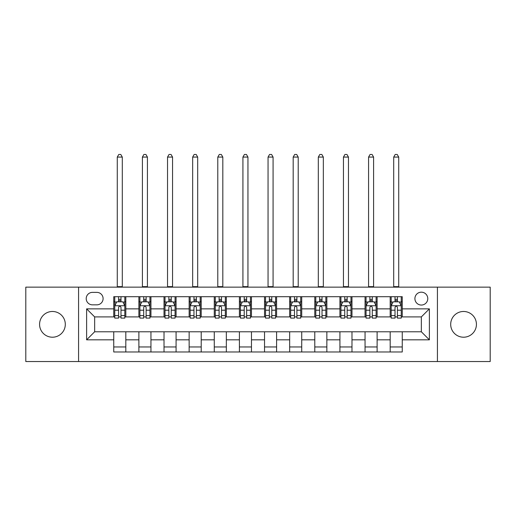<?xml version="1.0" encoding="UTF-8"?>
<svg xmlns="http://www.w3.org/2000/svg" width="516" height="516" viewBox="0 0 516 516"><rect width="100%" height="100%" fill="white"/><g stroke="black" fill="none" stroke-linecap="round" stroke-linejoin="round"><path stroke-width="0.77" d="M463.562 311.477A12.868 12.868 0 0 0 450.694 324.345A12.868 12.868 0 0 0 463.562 337.212A12.868 12.868 0 0 0 476.429 324.345A12.868 12.868 0 0 0 463.562 311.477M52.438 311.477A12.868 12.868 0 0 0 39.571 324.345A12.868 12.868 0 0 0 52.438 337.212A12.868 12.868 0 0 0 65.306 324.345A12.868 12.868 0 0 0 52.438 311.477M421.346 292.179A6.431 6.431 0 0 0 414.909 298.609A6.431 6.431 0 0 0 421.346 305.046A6.431 6.431 0 0 0 427.777 298.609A6.431 6.431 0 0 0 421.346 292.179M437.426 361.535L490.2 361.535L490.2 287.148L437.426 287.148L437.426 361.535L78.574 361.535L78.574 287.148L25.8 287.148L25.8 361.535L78.574 361.535M92.441 304.84L96.866 304.84A6.231 6.231 0 0 0 103.097 298.609A6.231 6.231 0 0 0 96.866 292.379L92.441 292.379A6.231 6.231 0 0 0 86.211 298.609A6.231 6.231 0 0 0 92.441 304.84M437.426 287.148L78.574 287.148M113.752 339.825L86.617 339.825L86.617 308.865L113.752 308.865L113.752 316.901L94.654 316.901L94.654 331.782L113.752 331.782L113.752 351.983L402.248 351.983L402.248 331.782L421.346 331.782L421.346 316.901L402.248 316.901L402.248 308.865L429.383 308.865L429.383 339.825L402.248 339.825M402.248 308.865L402.248 296.7L113.752 296.7L113.752 308.865M390.186 296.7L390.186 316.901L391.186 316.901M395.011 316.901L397.423 316.901M401.242 316.901L402.248 316.901M390.186 316.901L376.112 316.901M365.051 296.7L365.051 316.901L366.057 316.901M369.875 316.901L372.288 316.901M365.051 316.901L350.983 316.901M339.921 296.7L339.921 316.901L340.928 316.901M344.746 316.901L347.158 316.901M339.921 316.901L325.848 316.901M314.792 296.7L314.792 316.901L315.798 316.901M319.617 316.901L322.029 316.901M314.792 316.901L300.718 316.901M289.663 296.7L289.663 316.901L290.669 316.901M294.488 316.901L296.9 316.901M289.663 316.901L275.589 316.901M264.534 296.7L264.534 316.901L265.54 316.901M269.358 316.901L271.771 316.901M264.534 316.901L250.46 316.901M239.405 296.7L239.405 316.901L240.411 316.901M244.229 316.901L246.642 316.901M239.405 316.901L225.331 316.901M214.275 296.7L214.275 316.901L215.282 316.901M219.1 316.901L221.512 316.901M214.275 316.901L200.202 316.901M189.146 296.7L189.146 316.901L190.152 316.901M193.971 316.901L196.383 316.901M189.146 316.901L175.072 316.901M164.017 296.7L164.017 316.901L165.017 316.901M168.842 316.901L171.254 316.901M164.017 316.901L149.943 316.901M138.881 296.7L138.881 316.901L139.888 316.901M143.712 316.901L146.125 316.901M138.881 316.901L124.814 316.901M113.752 316.901L114.758 316.901M118.577 316.901L120.989 316.901M113.752 331.782L125.814 331.782L125.814 351.983M402.248 331.782L125.814 331.782M125.814 296.7L125.814 316.901M113.752 301.725L114.758 301.725M118.577 301.725L120.989 301.725M124.814 301.725L125.814 301.725M113.752 346.958L125.814 346.958M138.881 331.782L138.881 351.983M150.949 296.7L150.949 316.901M138.881 301.725L139.888 301.725M143.712 301.725L146.125 301.725M149.943 301.725L150.949 301.725M150.949 331.782L150.949 351.983M138.881 346.958L150.949 346.958M164.017 331.782L164.017 351.983M176.079 331.782L176.079 351.983M164.017 346.958L176.079 346.958M176.079 296.7L176.079 316.901M164.017 301.725L165.017 301.725M168.842 301.725L171.254 301.725M175.072 301.725L176.079 301.725M189.146 331.782L189.146 351.983M201.208 331.782L201.208 351.983M189.146 346.958L201.208 346.958M201.208 296.7L201.208 316.901M189.146 301.725L190.152 301.725M193.971 301.725L196.383 301.725M200.202 301.725L201.208 301.725M214.275 331.782L214.275 351.983M226.337 331.782L226.337 351.983M214.275 346.958L226.337 346.958M226.337 296.7L226.337 316.901M214.275 301.725L215.282 301.725M219.1 301.725L221.512 301.725M225.331 301.725L226.337 301.725M239.405 331.782L239.405 351.983M251.466 331.782L251.466 351.983M239.405 346.958L251.466 346.958M251.466 296.7L251.466 316.901M239.405 301.725L240.411 301.725M244.229 301.725L246.642 301.725M250.46 301.725L251.466 301.725M264.534 331.782L264.534 351.983M276.595 331.782L276.595 351.983M264.534 346.958L276.595 346.958M276.595 296.7L276.595 316.901M264.534 301.725L265.54 301.725M269.358 301.725L271.771 301.725M275.589 301.725L276.595 301.725M289.663 331.782L289.663 351.983M301.725 331.782L301.725 351.983M289.663 346.958L301.725 346.958M301.725 296.7L301.725 316.901M289.663 301.725L290.669 301.725M294.488 301.725L296.9 301.725M300.718 301.725L301.725 301.725M314.792 331.782L314.792 351.983M326.854 331.782L326.854 351.983M314.792 346.958L326.854 346.958M326.854 296.7L326.854 316.901M314.792 301.725L315.798 301.725M319.617 301.725L322.029 301.725M325.848 301.725L326.854 301.725M339.921 331.782L339.921 351.983M351.983 331.782L351.983 351.983M339.921 346.958L351.983 346.958M351.983 296.7L351.983 316.901M339.921 301.725L340.928 301.725M344.746 301.725L347.158 301.725M350.983 301.725L351.983 301.725M365.051 331.782L365.051 351.983M377.119 331.782L377.119 351.983M365.051 346.958L377.119 346.958M377.119 296.7L377.119 316.901M365.051 301.725L366.057 301.725M369.875 301.725L372.288 301.725M376.112 301.725L377.119 301.725M390.186 331.782L390.186 351.983M390.186 346.958L402.248 346.958M390.186 301.725L391.186 301.725M395.011 301.725L397.423 301.725M401.242 301.725L402.248 301.725M94.654 316.901L86.617 308.865M94.654 331.782L86.617 339.825M429.383 308.865L421.346 316.901M429.383 339.825L421.346 331.782M120.989 299.312L118.577 299.312M124.814 315.592L120.989 315.592L120.989 318.108L124.814 318.108L124.814 305.846L122.802 301.828L116.771 301.828L114.758 305.846L114.758 318.108L118.577 318.108L118.577 315.592L114.758 315.592M114.758 305.846L114.758 296.7M124.814 305.846L124.814 296.7M118.577 301.828L118.577 296.7M120.989 296.7L120.989 301.828M120.989 315.592L120.989 307.355C120.189 305.807 119.383 305.807 118.577 307.355L118.577 315.592M117.274 287.148L117.274 157.077L122.298 157.077L120.789 154.465L118.783 154.465L117.274 157.077M122.298 287.148L122.298 157.077M146.125 299.312L143.712 299.312M149.943 315.592L146.125 315.592L146.125 318.108L149.943 318.108L149.943 305.846L147.931 301.828L141.9 301.828L139.888 305.846L139.888 318.108L143.712 318.108L143.712 315.592L139.888 315.592M139.888 305.846L139.888 296.7M149.943 305.846L149.943 296.7M143.712 301.828L143.712 296.7M146.125 296.7L146.125 301.828M146.125 315.592L146.125 307.355C145.319 305.807 144.512 305.807 143.712 307.355L143.712 315.592M142.403 287.148L142.403 157.077L147.428 157.077L145.918 154.465L143.912 154.465L142.403 157.077M147.428 287.148L147.428 157.077M171.254 299.312L168.842 299.312M175.072 315.592L171.254 315.592L171.254 318.108L175.072 318.108L175.072 305.846L173.06 301.828L167.029 301.828L165.017 305.846L165.017 318.108L168.842 318.108L168.842 315.592L165.017 315.592M165.017 305.846L165.017 296.7M175.072 305.846L175.072 296.7M168.842 301.828L168.842 296.7M171.254 296.7L171.254 301.828M171.254 315.592L171.254 307.355C170.448 305.807 169.641 305.807 168.842 307.355L168.842 315.592M167.532 287.148L167.532 157.077L172.557 157.077L171.048 154.465L169.042 154.465L167.532 157.077M172.557 287.148L172.557 157.077M196.383 299.312L193.971 299.312M200.202 315.592L196.383 315.592L196.383 318.108L200.202 318.108L200.202 305.846L198.189 301.828L192.158 301.828L190.152 305.846L190.152 318.108L193.971 318.108L193.971 315.592L190.152 315.592M190.152 305.846L190.152 296.7M200.202 305.846L200.202 296.7M193.971 301.828L193.971 296.7M196.383 296.7L196.383 301.828M196.383 315.592L196.383 307.355C195.577 305.807 194.777 305.807 193.971 307.355L193.971 315.592M192.661 287.148L192.661 157.077L197.686 157.077L196.183 154.465L194.171 154.465L192.661 157.077M197.686 287.148L197.686 157.077M221.512 299.312L219.1 299.312M225.331 315.592L221.512 315.592L221.512 318.108L225.331 318.108L225.331 305.846L223.318 301.828L217.288 301.828L215.282 305.846L215.282 318.108L219.1 318.108L219.1 315.592L215.282 315.592M215.282 305.846L215.282 296.7M225.331 305.846L225.331 296.7M219.1 301.828L219.1 296.7M221.512 296.7L221.512 301.828M221.512 315.592L221.512 307.355C220.706 305.807 219.906 305.807 219.1 307.355L219.1 315.592M217.791 287.148L217.791 157.077L222.815 157.077L221.312 154.465L219.3 154.465L217.791 157.077M222.815 287.148L222.815 157.077M246.642 299.312L244.229 299.312M250.46 315.592L246.642 315.592L246.642 318.108L250.46 318.108L250.46 305.846L248.448 301.828L242.417 301.828L240.411 305.846L240.411 318.108L244.229 318.108L244.229 315.592L240.411 315.592M240.411 305.846L240.411 296.7M250.46 305.846L250.46 296.7M244.229 301.828L244.229 296.7M246.642 296.7L246.642 301.828M246.642 315.592L246.642 307.355C245.835 305.807 245.035 305.807 244.229 307.355L244.229 315.592M242.92 287.148L242.92 157.077L247.951 157.077L246.442 154.465L244.429 154.465L242.92 157.077M247.951 287.148L247.951 157.077M271.771 299.312L269.358 299.312M275.589 315.592L271.771 315.592L271.771 318.108L275.589 318.108L275.589 305.846L273.583 301.828L267.552 301.828L265.54 305.846L265.54 318.108L269.358 318.108L269.358 315.592L265.54 315.592M265.54 305.846L265.54 296.7M275.589 305.846L275.589 296.7M269.358 301.828L269.358 296.7M271.771 296.7L271.771 301.828M271.771 315.592L271.771 307.355C270.971 305.807 270.165 305.807 269.358 307.355L269.358 315.592M268.049 287.148L268.049 157.077L273.08 157.077L271.571 154.465L269.558 154.465L268.049 157.077M273.08 287.148L273.08 157.077M296.9 299.312L294.488 299.312M300.718 315.592L296.9 315.592L296.9 318.108L300.718 318.108L300.718 305.846L298.712 301.828L292.682 301.828L290.669 305.846L290.669 318.108L294.488 318.108L294.488 315.592L290.669 315.592M290.669 305.846L290.669 296.7M300.718 305.846L300.718 296.7M294.488 301.828L294.488 296.7M296.9 296.7L296.9 301.828M296.9 315.592L296.9 307.355C296.1 305.807 295.294 305.807 294.488 307.355L294.488 315.592M293.185 287.148L293.185 157.077L298.209 157.077L296.7 154.465L294.688 154.465L293.185 157.077M298.209 287.148L298.209 157.077M322.029 299.312L319.617 299.312M325.848 315.592L322.029 315.592L322.029 318.108L325.848 318.108L325.848 305.846L323.842 301.828L317.811 301.828L315.798 305.846L315.798 318.108L319.617 318.108L319.617 315.592L315.798 315.592M315.798 305.846L315.798 296.7M325.848 305.846L325.848 296.7M319.617 301.828L319.617 296.7M322.029 296.7L322.029 301.828M322.029 315.592L322.029 307.355C321.229 305.807 320.423 305.807 319.617 307.355L319.617 315.592M318.314 287.148L318.314 157.077L323.339 157.077L321.829 154.465L319.817 154.465L318.314 157.077M323.339 287.148L323.339 157.077M347.158 299.312L344.746 299.312M350.983 315.592L347.158 315.592L347.158 318.108L350.983 318.108L350.983 305.846L348.971 301.828L342.94 301.828L340.928 305.846L340.928 318.108L344.746 318.108L344.746 315.592L340.928 315.592M340.928 305.846L340.928 296.7M350.983 305.846L350.983 296.7M344.746 301.828L344.746 296.7M347.158 296.7L347.158 301.828M347.158 315.592L347.158 307.355C346.359 305.807 345.552 305.807 344.746 307.355L344.746 315.592M343.443 287.148L343.443 157.077L348.468 157.077L346.958 154.465L344.952 154.465L343.443 157.077M348.468 287.148L348.468 157.077M372.288 299.312L369.875 299.312M376.112 315.592L372.288 315.592L372.288 318.108L376.112 318.108L376.112 305.846L374.1 301.828L368.069 301.828L366.057 305.846L366.057 318.108L369.875 318.108L369.875 315.592L366.057 315.592M366.057 305.846L366.057 296.7M376.112 305.846L376.112 296.7M369.875 301.828L369.875 296.7M372.288 296.7L372.288 301.828M372.288 315.592L372.288 307.355C371.488 305.807 370.682 305.807 369.875 307.355L369.875 315.592M368.572 287.148L368.572 157.077L373.597 157.077L372.088 154.465L370.082 154.465L368.572 157.077M373.597 287.148L373.597 157.077M397.423 299.312L395.011 299.312M401.242 315.592L397.423 315.592L397.423 318.108L401.242 318.108L401.242 305.846L399.229 301.828L393.198 301.828L391.186 305.846L391.186 318.108L395.011 318.108L395.011 315.592L391.186 315.592M391.186 305.846L391.186 296.7M401.242 305.846L401.242 296.7M395.011 301.828L395.011 296.7M397.423 296.7L397.423 301.828M397.423 315.592L397.423 307.355C396.617 305.807 395.811 305.807 395.011 307.355L395.011 315.592M393.702 287.148L393.702 157.077L398.726 157.077L397.217 154.465L395.211 154.465L393.702 157.077M398.726 287.148L398.726 157.077M138.881 339.825L125.814 339.825M138.881 308.865L125.814 308.865M164.017 308.865L150.949 308.865M164.017 339.825L150.949 339.825M189.146 308.865L176.079 308.865M189.146 339.825L176.079 339.825M214.275 308.865L201.208 308.865M214.275 339.825L201.208 339.825M239.405 308.865L226.337 308.865M239.405 339.825L226.337 339.825M264.534 308.865L251.466 308.865M264.534 339.825L251.466 339.825M289.663 308.865L276.595 308.865M289.663 339.825L276.595 339.825M314.792 308.865L301.725 308.865M314.792 339.825L301.725 339.825M339.921 308.865L326.854 308.865M339.921 339.825L326.854 339.825M365.051 308.865L351.983 308.865M365.051 339.825L351.983 339.825M390.186 308.865L377.119 308.865M390.186 339.825L377.119 339.825M124.762 305.749L114.81 305.749M114.758 302.066L116.648 302.066M122.924 302.066L124.814 302.066M118.577 310.2L114.758 310.2M124.814 310.2L120.989 310.2M120.989 300.596L118.577 300.596M117.274 286.651L122.298 286.651M149.892 305.749L139.939 305.749M139.888 302.066L141.777 302.066M148.053 302.066L149.943 302.066M143.712 310.2L139.888 310.2M149.943 310.2L146.125 310.2M146.125 300.596L143.712 300.596M142.403 286.651L147.428 286.651M175.021 305.749L165.068 305.749M165.017 302.066L166.907 302.066M173.183 302.066L175.072 302.066M168.842 310.2L165.017 310.2M175.072 310.2L171.254 310.2M171.254 300.596L168.842 300.596M167.532 286.651L172.557 286.651M200.15 305.749L190.198 305.749M190.152 302.066L192.042 302.066M198.312 302.066L200.202 302.066M193.971 310.2L190.152 310.2M200.202 310.2L196.383 310.2M196.383 300.596L193.971 300.596M192.661 286.651L197.686 286.651M225.279 305.749L215.327 305.749M215.282 302.066L217.172 302.066M223.441 302.066L225.331 302.066M219.1 310.2L215.282 310.2M225.331 310.2L221.512 310.2M221.512 300.596L219.1 300.596M217.791 286.651L222.815 286.651M250.408 305.749L240.462 305.749M240.411 302.066L242.301 302.066M248.57 302.066L250.46 302.066M244.229 310.2L240.411 310.2M250.46 310.2L246.642 310.2M246.642 300.596L244.229 300.596M242.92 286.651L247.951 286.651M275.538 305.749L265.592 305.749M265.54 302.066L267.43 302.066M273.699 302.066L275.589 302.066M269.358 310.2L265.54 310.2M275.589 310.2L271.771 310.2M271.771 300.596L269.358 300.596M268.049 286.651L273.08 286.651M300.673 305.749L290.721 305.749M290.669 302.066L292.559 302.066M298.829 302.066L300.718 302.066M294.488 310.2L290.669 310.2M300.718 310.2L296.9 310.2M296.9 300.596L294.488 300.596M293.185 286.651L298.209 286.651M325.802 305.749L315.85 305.749M315.798 302.066L317.688 302.066M323.958 302.066L325.848 302.066M319.617 310.2L315.798 310.2M325.848 310.2L322.029 310.2M322.029 300.596L319.617 300.596M318.314 286.651L323.339 286.651M350.932 305.749L340.979 305.749M340.928 302.066L342.817 302.066M349.093 302.066L350.983 302.066M344.746 310.2L340.928 310.2M350.983 310.2L347.158 310.2M347.158 300.596L344.746 300.596M343.443 286.651L348.468 286.651M376.061 305.749L366.108 305.749M366.057 302.066L367.947 302.066M374.223 302.066L376.112 302.066M369.875 310.2L366.057 310.2M376.112 310.2L372.288 310.2M372.288 300.596L369.875 300.596M368.572 286.651L373.597 286.651M401.19 305.749L391.238 305.749M391.186 302.066L393.076 302.066M399.352 302.066L401.242 302.066M395.011 310.2L391.186 310.2M401.242 310.2L397.423 310.2M397.423 300.596L395.011 300.596M393.702 286.651L398.726 286.651"/></g></svg>
